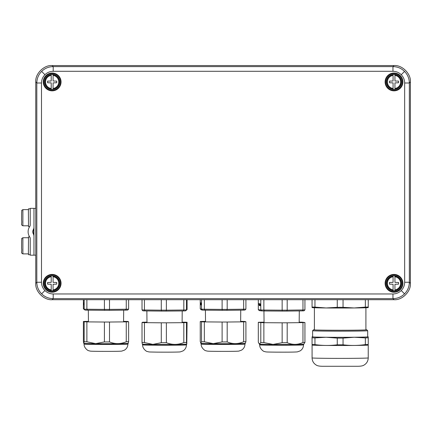 <?xml version="1.0" encoding="UTF-8"?>
<svg xmlns="http://www.w3.org/2000/svg" width="432" height="432" viewBox="0 0 432 432"><rect width="100%" height="100%" fill="white"/><g stroke="black" fill="none" stroke-linecap="round" stroke-linejoin="round"><path stroke-width="0.65" d="M392.958 71.291L392.958 66.609C397.451 66.685 401.312 68.283 404.541 71.41C407.668 74.639 409.271 78.5 409.342 82.998L409.342 282.263C409.271 286.756 407.668 290.617 404.541 293.846C401.312 296.973 397.451 298.571 392.958 298.647L392.958 293.965C396.171 293.911 398.925 292.772 401.236 290.536C403.466 288.23 404.611 285.471 404.66 282.263L404.66 82.998C404.611 79.785 403.466 77.026 401.236 74.72C398.925 72.484 396.171 71.345 392.958 71.291L53.201 71.291C49.993 71.345 47.234 72.484 44.928 74.72C42.692 77.026 41.553 79.785 41.499 82.998L41.499 282.263C41.553 285.471 42.692 288.23 44.928 290.536C47.234 292.772 49.993 293.911 53.201 293.965L392.958 293.965M53.201 293.965L53.201 298.647L52.148 299.705L394.016 299.705L392.958 298.647L53.201 298.647C48.708 298.571 44.847 296.973 41.618 293.846C38.491 290.617 36.893 286.756 36.817 282.263L41.499 282.263M41.499 82.998L36.817 82.998C36.893 78.5 38.491 74.639 41.618 71.41C44.847 68.283 48.708 66.685 53.201 66.609L392.958 66.609L394.016 65.556C402.122 64.822 411.134 73.829 410.4 81.94L409.342 82.998L404.66 82.998M394.011 90.844A8.899 8.899 0 0 0 402.905 81.945A8.899 8.899 0 0 0 394.011 73.046A8.899 8.899 0 0 0 385.112 81.945A8.899 8.899 0 0 0 394.011 90.844M394.011 90.374A8.429 8.429 0 0 0 402.44 81.945A8.429 8.429 0 0 0 394.011 73.516A8.429 8.429 0 0 0 385.582 81.945A8.429 8.429 0 0 0 394.011 90.374M52.153 90.844A8.899 8.899 0 0 0 61.047 81.945A8.899 8.899 0 0 0 52.153 73.046A8.899 8.899 0 0 0 43.254 81.945A8.899 8.899 0 0 0 52.153 90.844M52.153 90.374A8.429 8.429 0 0 0 60.583 81.945A8.429 8.429 0 0 0 52.153 73.516A8.429 8.429 0 0 0 43.724 81.945A8.429 8.429 0 0 0 52.153 90.374M52.153 292.21A8.899 8.899 0 0 0 61.047 283.311A8.899 8.899 0 0 0 52.153 274.417A8.899 8.899 0 0 0 43.254 283.311A8.899 8.899 0 0 0 52.153 292.21M52.153 291.74A8.429 8.429 0 0 0 60.583 283.311A8.429 8.429 0 0 0 52.153 274.882A8.429 8.429 0 0 0 43.724 283.311A8.429 8.429 0 0 0 52.153 291.74M394.011 292.21A8.899 8.899 0 0 0 402.905 283.311A8.899 8.899 0 0 0 394.011 274.417A8.899 8.899 0 0 0 385.112 283.311A8.899 8.899 0 0 0 394.011 292.21M394.011 291.74A8.429 8.429 0 0 0 402.44 283.311A8.429 8.429 0 0 0 394.011 274.882A8.429 8.429 0 0 0 385.582 283.311A8.429 8.429 0 0 0 394.011 291.74M394.016 65.556L52.148 65.556L53.201 66.609L53.201 71.291M35.759 81.94L35.759 283.316L36.817 282.263L36.817 82.998L35.759 81.94C35.03 73.829 44.037 64.822 52.148 65.556M52.148 299.705C44.037 300.434 35.03 291.427 35.759 283.316M404.66 282.263L409.342 282.263L410.4 283.316C411.134 291.427 402.122 300.434 394.016 299.705M410.4 283.316L410.4 81.94M394.945 89.338A7.452 7.452 0 0 1 393.071 89.338L393.071 82.879L389.443 82.766L389.443 81.124L393.071 81.005L393.071 75.389A6.626 6.626 0 0 0 393.071 88.501L393.071 89.208A7.328 7.328 0 0 1 393.071 74.677L393.071 74.552A7.452 7.452 0 0 1 394.945 74.552L394.945 81.005L398.574 81.124L398.574 82.766L394.945 82.879L394.945 88.501A6.626 6.626 0 0 0 394.945 75.389L394.945 74.677A7.328 7.328 0 0 1 394.945 89.208L394.945 89.338M394.011 89.554A7.609 7.609 0 0 0 401.62 81.945A7.609 7.609 0 0 0 394.011 74.336A7.609 7.609 0 0 0 386.397 81.945A7.609 7.609 0 0 0 394.011 89.554M53.087 89.338A7.452 7.452 0 0 1 51.214 89.338L51.214 82.879L47.585 82.766L47.585 81.124L51.214 81.005L51.214 75.389A6.626 6.626 0 0 0 51.214 88.501L51.214 89.208A7.328 7.328 0 0 1 51.214 74.677L51.214 74.552A7.452 7.452 0 0 1 53.087 74.552L53.087 81.005L56.716 81.124L56.716 82.766L53.087 82.879L53.087 88.501A6.626 6.626 0 0 0 53.087 75.389L53.087 74.677A7.328 7.328 0 0 1 53.087 89.208L53.087 89.338M52.153 89.554A7.609 7.609 0 0 0 59.762 81.945A7.609 7.609 0 0 0 52.153 74.336A7.609 7.609 0 0 0 44.539 81.945A7.609 7.609 0 0 0 52.153 89.554M53.087 290.704A7.452 7.452 0 0 1 51.214 290.704L51.214 284.251L47.585 284.132L47.585 282.496L51.214 282.377L51.214 276.755A6.626 6.626 0 0 0 51.214 289.872L51.214 290.579A7.328 7.328 0 0 1 51.214 276.048L51.214 275.924A7.452 7.452 0 0 1 53.087 275.924L53.087 282.377L56.716 282.496L56.716 284.132L53.087 284.251L53.087 289.872A6.626 6.626 0 0 0 53.087 276.755L53.087 276.048A7.328 7.328 0 0 1 53.087 290.579L53.087 290.704M52.153 290.925A7.609 7.609 0 0 0 59.762 283.311A7.609 7.609 0 0 0 52.153 275.702A7.609 7.609 0 0 0 44.539 283.311A7.609 7.609 0 0 0 52.153 290.925M394.945 290.704A7.452 7.452 0 0 1 393.071 290.704L393.071 284.251L389.443 284.132L389.443 282.496L393.071 282.377L393.071 276.755A6.626 6.626 0 0 0 393.071 289.872L393.071 290.579A7.328 7.328 0 0 1 393.071 276.048L393.071 275.924A7.452 7.452 0 0 1 394.945 275.924L394.945 282.377L398.574 282.496L398.574 284.132L394.945 284.251L394.945 289.872A6.626 6.626 0 0 0 394.945 276.755L394.945 276.048A7.328 7.328 0 0 1 394.945 290.579L394.945 290.704M394.011 290.925A7.609 7.609 0 0 0 401.62 283.311A7.609 7.609 0 0 0 394.011 275.702A7.609 7.609 0 0 0 386.397 283.311A7.609 7.609 0 0 0 394.011 290.925M365.909 329.713A26.644 0.443 180 0 1 366.795 329.816A26.644 0.443 180 0 1 340.157 330.269A25.758 0.427 180 0 1 314.399 329.827L314.399 307.746M365.909 307.746L365.909 329.827A25.758 0.427 180 0 1 340.157 330.253A26.644 0.443 180 0 1 313.513 329.816A26.644 0.443 180 0 1 314.399 329.713M366.795 329.816L367.686 330.707A27.535 0.459 180 0 1 367.691 330.718A27.535 0.459 180 0 1 340.157 331.171A27.535 0.459 180 0 1 312.617 330.718A27.535 0.459 180 0 1 312.622 330.707L313.513 329.816M367.691 336.755A28.096 0.47 180 0 1 368.199 336.82A28.096 0.47 180 0 1 368.253 336.847A28.096 0.47 180 0 1 354.202 337.252A28.096 0.47 180 0 1 340.157 337.316A27.535 0.459 180 0 1 312.617 336.847L312.617 330.718M368.253 345.06L368.177 345.076A28.075 0.47 180 0 1 340.157 345.519A28.075 0.47 180 0 1 312.136 345.076L312.055 345.06M368.253 337.387L368.253 337.819A30.91 0.513 180 0 1 365.353 337.9L354.202 337.252L343.051 338.116L343.051 344.801A30.91 0.513 180 0 1 340.157 344.806A30.91 0.513 180 0 1 337.257 344.801L337.257 338.116L326.106 337.252L314.955 337.9L314.955 344.59C322.391 345.654 329.821 345.724 337.257 344.801M314.955 344.59A30.91 0.513 180 0 1 312.055 344.504L312.055 337.387M312.055 344.077L312.055 344.504M368.253 307.562L368.253 307.022A30.91 0.513 180 0 1 365.353 307.109L354.202 307.967L343.051 307.319A30.91 0.513 180 0 1 340.157 307.325A30.91 0.513 180 0 1 337.257 307.319L326.106 307.967A28.096 0.47 180 0 1 312.109 307.589L312.055 307.573M343.051 307.319L343.051 299.705M343.051 338.116A30.91 0.513 180 0 1 340.157 338.116A30.91 0.513 180 0 1 337.257 338.116M314.955 337.9A30.91 0.513 180 0 1 312.055 337.819M367.691 330.718L367.691 336.847A27.535 0.459 180 0 1 340.157 337.306A28.096 0.47 180 0 1 326.106 337.252A28.096 0.47 180 0 1 312.055 336.847A28.096 0.47 180 0 1 312.109 336.82A28.096 0.47 180 0 1 312.617 336.755M368.253 307.573L368.199 307.589A28.096 0.47 180 0 1 354.202 307.967A28.096 0.47 180 0 1 326.106 307.967L314.955 307.109A30.91 0.513 180 0 1 312.055 307.022L312.055 307.562M314.955 307.109L314.955 299.705M312.055 299.705L312.055 307.022M337.257 299.705L337.257 307.319M365.353 299.705L365.353 307.109M368.253 307.022L368.253 299.705M368.253 337.819L368.253 344.077M368.253 344.504A30.91 0.513 180 0 1 365.353 344.59L365.353 337.9M343.051 344.801C350.487 345.724 357.923 345.654 365.353 344.59M34.123 208.348L30.224 208.348L30.224 225.061A2.344 2.344 90 0 1 29.803 226.4A9.364 9.364 -90 0 0 29.803 237.119A2.344 2.344 90 0 1 30.224 238.464L30.224 255.177L33.966 255.177L33.966 208.359L35.759 208.337M33.966 208.359L35.759 208.359M33.966 234.614A4.682 4.682 -90 0 0 33.696 234.031L33.383 234.031A4.682 4.682 -90 0 1 33.966 236.293L33.966 255.177L35.759 255.188M33.383 234.031A4.682 4.682 90 0 1 33.383 229.495A4.682 4.682 -90 0 0 33.966 227.227L33.966 217.717M33.696 234.031A4.682 4.682 90 0 1 33.696 229.495A4.682 4.682 -90 0 0 33.966 228.906M29.657 226.611L28.507 226.611L28.399 211.421L28.507 208.813L30.224 208.813M30.224 254.707L28.507 254.707L28.399 252.104L28.507 236.914L29.657 236.914M201.523 321.818L201.523 341.717L200.858 343.321A22.226 0.373 0 0 0 213.235 343.645A22.226 0.373 0 0 0 245.306 343.321L245.916 341.674L245.916 321.77A24.354 0.405 180 0 1 243.67 321.845L227.183 322.029A24.354 0.405 180 0 1 222.113 322.034L204.341 321.889A24.354 0.405 180 0 1 201.523 321.818L200.243 321.489A24.354 0.405 180 0 1 202.495 321.413L205.519 321.381M243.67 321.845L243.67 341.75A24.354 0.405 0 0 0 245.916 341.674M243.67 341.75C238.194 344.137 232.702 344.196 227.183 341.933L227.183 322.029M222.113 322.034L222.113 341.939A24.354 0.405 0 0 0 227.183 341.933M222.113 341.939L213.224 343.629L204.341 341.788L204.341 321.889M240.646 321.365L241.817 321.37A24.354 0.405 180 0 1 244.636 321.44L245.916 321.77M200.821 343.289L200.243 341.388L200.243 321.489M201.523 341.717A24.354 0.405 0 0 0 204.341 341.788M200.243 299.705L200.243 308.848L201.188 309.787L202.446 310.111A23.414 0.389 0 0 0 204.941 310.171L222.345 310.316A23.414 0.389 0 0 0 226.827 310.311L242.978 310.133A23.414 0.389 0 0 0 244.075 310.1A23.414 0.389 0 0 0 244.971 310.063L245.916 309.128L245.916 299.705M242.978 310.133L243.67 309.204A24.354 0.405 0 0 0 244.912 309.166A24.354 0.405 0 0 0 245.916 309.128M200.983 303.556L200.945 304.808L200.983 303.556M200.723 302.945L200.729 304.835L200.74 302.945M200.869 304.258L200.804 302.816L200.853 304.258M200.632 303.853L200.594 302.756L200.632 303.853M201.01 303.021L201.02 304.906L201.01 303.021M201.199 303.059L201.209 304.949L201.199 303.059M200.961 303.853L200.939 303.053L200.977 303.853M227.183 299.705L227.183 309.388L243.67 309.204L243.67 299.705M204.341 299.705L204.341 309.247L222.113 309.393L222.113 299.705M222.345 310.316L222.113 309.393A24.354 0.405 0 0 0 227.183 309.388L226.827 310.311M200.243 308.848L201.523 309.177L201.523 299.705M202.446 310.111L201.523 309.177A24.354 0.405 0 0 0 204.341 309.247L204.941 310.171M260.798 322.623L260.798 342.522L259.394 344.099A22.226 0.373 0 0 0 273.019 344.434A22.226 0.373 0 0 0 303.842 344.099L304.933 342.43L304.933 322.531A24.354 0.405 180 0 1 302.967 322.607L287.188 322.807A24.354 0.405 180 0 1 282.145 322.817L263.871 322.688A24.354 0.405 180 0 1 260.798 322.623L258.304 322.294A24.354 0.405 180 0 1 260.269 322.218L264.055 322.169M302.967 322.607L302.967 342.506A24.354 0.405 0 0 0 304.933 342.43M302.967 342.506C297.729 344.903 292.469 344.968 287.188 342.706L287.188 322.807M282.145 322.817L282.145 342.716A24.354 0.405 0 0 0 287.188 342.706M282.145 342.716L273.008 344.423L263.871 342.587L263.871 322.688M299.182 322.132L299.365 322.132A24.354 0.405 180 0 1 302.438 322.202L304.933 322.531M259.254 343.98L258.304 342.193L258.304 322.294M260.798 342.522A24.354 0.405 0 0 0 263.871 342.587M258.304 299.705L258.304 309.652L259.259 310.592L261.7 310.91A23.414 0.389 0 0 0 264.422 310.97L282.323 311.094A23.414 0.389 0 0 0 286.783 311.089L302.238 310.889A23.414 0.389 0 0 0 303.21 310.856A23.414 0.389 0 0 0 303.977 310.824L304.933 309.884L304.933 299.705M302.238 310.889L302.967 309.965A24.354 0.405 0 0 0 304.074 309.928A24.354 0.405 0 0 0 304.933 309.884M259.745 304.36L259.675 305.613L259.745 304.36M259.243 303.75L259.254 305.635L259.27 303.75M259.519 305.057L259.4 303.62L259.497 305.057M259.054 304.652L258.984 303.561L259.054 304.652M259.799 303.826L259.816 305.71L259.832 303.826M260.172 303.863L260.188 305.753L260.172 303.863M259.702 304.657L259.664 303.858L259.74 304.657M287.188 299.705L287.188 310.165L302.967 309.965L302.967 299.705M263.871 299.705L263.871 310.046L282.145 310.176L282.145 299.705M282.323 311.094L282.145 310.176A24.354 0.405 0 0 0 287.188 310.165L286.783 311.089M258.304 309.652L260.798 309.982L260.798 299.705M261.7 310.91L260.798 309.982A24.354 0.405 0 0 0 263.871 310.046L264.422 310.97M182.104 322.159L184.658 322.186A24.354 0.405 180 0 1 187.072 322.256L186.786 344.088L186.484 342.49L186.484 322.585A24.354 0.405 180 0 1 183.816 322.661L166.369 322.817A24.354 0.405 180 0 1 161.287 322.812L144.423 322.639A24.354 0.405 180 0 1 142.015 322.564L142.603 322.234A24.354 0.405 180 0 1 145.271 322.164L146.977 322.148M183.816 322.661L183.816 342.56A24.354 0.405 0 0 0 186.484 342.49M183.816 342.56C178.027 344.941 172.206 344.99 166.369 342.716L166.369 322.817M161.287 322.812L161.287 342.711A24.354 0.405 0 0 0 166.369 342.716M161.287 342.711L152.858 344.396L144.423 342.538L144.423 322.639M187.072 322.256L186.484 322.585M142.015 322.564L142.015 342.468L142.322 344.099A22.226 0.373 0 0 0 152.863 344.407A22.226 0.373 0 0 0 175.176 344.417A22.226 0.373 0 0 0 186.764 344.099L186.435 344.812A21.892 0.367 180 0 1 175.208 345.13A21.892 0.367 180 0 1 153.041 345.119A21.892 0.367 180 0 1 142.652 344.812L142.652 344.887A21.892 0.367 0 0 0 153.041 345.195A21.892 0.367 0 0 0 175.208 345.206A21.892 0.367 0 0 0 186.435 344.887C186.359 347.452 185.247 349.445 183.103 350.865L180.387 351.859C179.026 352.172 166.455 352.193 156.659 352.123C147.766 351.956 149.585 352.064 147.209 351.47C146.653 351.702 142.295 348.554 142.652 344.887M142.015 342.468A24.354 0.405 0 0 0 144.423 342.538M142.015 299.705L142.015 309.922L142.96 310.856A23.414 0.389 0 0 0 145.087 310.921L161.611 311.094A23.414 0.389 0 0 0 166.099 311.094L183.195 310.943A23.414 0.389 0 0 0 184.464 310.91A23.414 0.389 0 0 0 185.555 310.878L187.072 309.614L187.072 299.705M183.195 310.943L183.816 310.019A24.354 0.405 0 0 0 185.263 309.982A24.354 0.405 0 0 0 186.484 309.944L187.072 309.614M186.975 308.038L186.948 305.473L186.975 308.038M186.705 306.936L186.656 308.653L186.705 306.936M186.862 302.378L186.775 305.71L186.856 302.378M186.894 307.249L186.899 307.697M186.484 299.705L186.484 309.944L185.555 310.878M186.678 307.287L186.667 306.817L186.683 307.287M186.683 307.352L186.667 307.859L186.683 307.352M186.862 306.196L186.883 308.318L186.84 306.196M186.635 306.898L186.656 305.845L186.629 306.898M166.369 299.705L166.369 310.176L183.816 310.019L183.816 299.705M144.423 299.705L144.423 309.998L161.287 310.171L161.287 299.705M161.611 311.094L161.287 310.171A24.354 0.405 0 0 0 166.369 310.176L166.099 311.094M142.015 309.922A24.354 0.405 0 0 0 144.423 309.998L145.087 310.921M186.84 301.811L186.845 301.039L186.845 301.811M186.916 307.249L186.921 307.697M186.646 307.136L186.646 307.611L186.646 307.136M186.802 303.615L186.818 302.405L186.797 303.61M186.775 303.561L186.759 304.506L186.77 303.561M186.759 302.94L186.737 303.653L186.759 302.94M186.802 302.605L186.802 303.421L186.808 302.6M83.776 343.316A22.226 0.373 0 0 0 83.781 343.321A22.226 0.373 0 0 0 95.656 343.64A22.226 0.373 0 0 0 128.228 343.321L128.623 341.68L128.623 321.781A24.354 0.405 180 0 1 126.257 321.856L109.496 322.034A24.354 0.405 180 0 1 104.414 322.034L86.881 321.883A24.354 0.405 180 0 1 84.164 321.813L83.392 321.478A24.354 0.405 180 0 1 85.757 321.408L88.441 321.376M126.257 321.856L126.257 341.755A24.354 0.405 0 0 0 128.623 341.68M126.257 341.755C120.69 344.142 115.106 344.201 109.496 341.933L109.496 322.034M104.414 322.034L104.414 341.933A24.354 0.405 0 0 0 109.496 341.933M104.414 341.933L95.645 343.629L86.881 341.782L86.881 321.883M123.568 321.365L125.134 321.381A24.354 0.405 180 0 1 127.845 321.451L128.623 321.781M84.164 321.813L84.164 341.712L83.759 343.305L83.392 341.383L83.392 321.478M84.164 341.712A24.354 0.405 0 0 0 86.881 341.782M83.392 299.705L83.392 308.837L85.093 310.1A23.414 0.389 0 0 0 87.491 310.165L104.674 310.316A23.414 0.389 0 0 0 109.166 310.311L125.588 310.138A23.414 0.389 0 0 0 126.727 310.106A23.414 0.389 0 0 0 127.678 310.073L128.623 309.139L128.623 299.705M125.588 310.138L126.257 309.215A24.354 0.405 0 0 0 127.553 309.177A24.354 0.405 0 0 0 128.623 309.139M83.84 303.545L83.819 304.803L83.84 303.545M83.684 302.94L83.684 304.825L83.689 302.94M83.77 304.247L83.732 302.805L83.759 304.247M83.624 303.842L83.603 302.746L83.624 303.842M83.857 303.01L83.862 304.9L83.857 303.01M83.813 303.043L83.813 303.982L83.813 303.043M109.496 299.705L109.496 309.393L126.257 309.215L126.257 299.705M86.881 299.705L86.881 309.242L104.414 309.393L104.414 299.705M104.674 310.316L104.414 309.393A24.354 0.405 0 0 0 109.496 309.393L109.166 310.311M83.392 308.837L84.164 309.166L84.164 299.705M85.093 310.1L84.164 309.166A24.354 0.405 0 0 0 86.881 309.242L87.491 310.165M404.541 293.846L401.236 290.536M41.618 293.846L44.928 290.536M41.618 71.41L44.928 74.72M404.541 71.41L401.236 74.72M340.157 358.387A28.075 0.47 180 0 1 312.082 357.917C312.196 361.071 313.594 363.458 316.283 365.078C317.374 365.872 319.545 366.271 322.801 366.282L357.512 366.282C360.763 366.271 362.934 365.872 364.03 365.078C366.714 363.458 368.118 361.071 368.231 357.917A28.075 0.47 180 0 1 340.157 358.387M33.696 229.495L33.383 229.495M22.885 209.633L22.885 225.79C20.531 224.586 22.162 224.478 21.605 220.115L21.638 212.501C22.037 209.876 20.876 210.919 22.885 209.633L28.442 209.633M22.885 237.73L22.885 253.886C20.531 252.688 22.162 252.574 21.605 248.211L21.638 240.602C22.037 237.973 20.876 239.02 22.885 237.73L28.442 237.73M245.306 343.321L244.971 344.029A21.892 0.367 180 0 1 213.381 344.358A21.892 0.367 180 0 1 201.188 344.029L201.188 344.104A21.892 0.367 0 0 0 213.381 344.434A21.892 0.367 0 0 0 244.971 344.104C244.895 346.675 243.783 348.667 241.639 350.087L238.928 351.076C237.416 351.383 226.201 351.4 216.437 351.351C207.5 351.232 207.598 351.275 205.745 350.692C205.189 350.919 200.831 347.771 201.188 344.104M303.842 344.099L303.512 344.812A21.892 0.367 180 0 1 273.148 345.146A21.892 0.367 180 0 1 259.724 344.812L259.724 344.887A21.892 0.367 0 0 0 273.148 345.222A21.892 0.367 0 0 0 303.512 344.887C303.431 347.452 302.324 349.445 300.181 350.865L297.464 351.859C294.732 352.199 284.85 352.161 275.816 352.139C265.675 352.015 266.231 352.053 264.287 351.47C263.731 351.702 259.367 348.554 259.724 344.887M128.228 343.321L127.899 344.029A21.892 0.367 180 0 1 95.812 344.353A21.892 0.367 180 0 1 84.11 344.029L84.11 344.104A21.892 0.367 0 0 0 95.812 344.428A21.892 0.367 0 0 0 127.899 344.104C127.818 346.675 126.711 348.667 124.567 350.087L121.851 351.076C120.382 351.383 108.805 351.405 99.02 351.351C89.521 351.205 90.898 351.281 88.673 350.692C88.117 350.919 83.754 347.771 84.11 344.104M312.082 345.065L312.082 357.917M368.231 345.065L368.231 357.917M28.442 225.79L22.885 225.79M28.442 253.886L22.885 253.886M200.858 343.321L201.188 344.029M205.524 321.899L205.405 310.176M240.64 321.883L240.759 310.154M259.394 344.099L259.724 344.812M264.06 322.693L263.941 310.959M299.176 322.655L299.295 310.927M142.322 344.099L142.652 344.812M146.983 322.666L146.869 310.943M182.104 322.677L182.218 310.948M84.11 344.029L83.759 343.305M88.447 321.894L88.328 310.171M123.563 321.883L123.682 310.16"/></g></svg>
